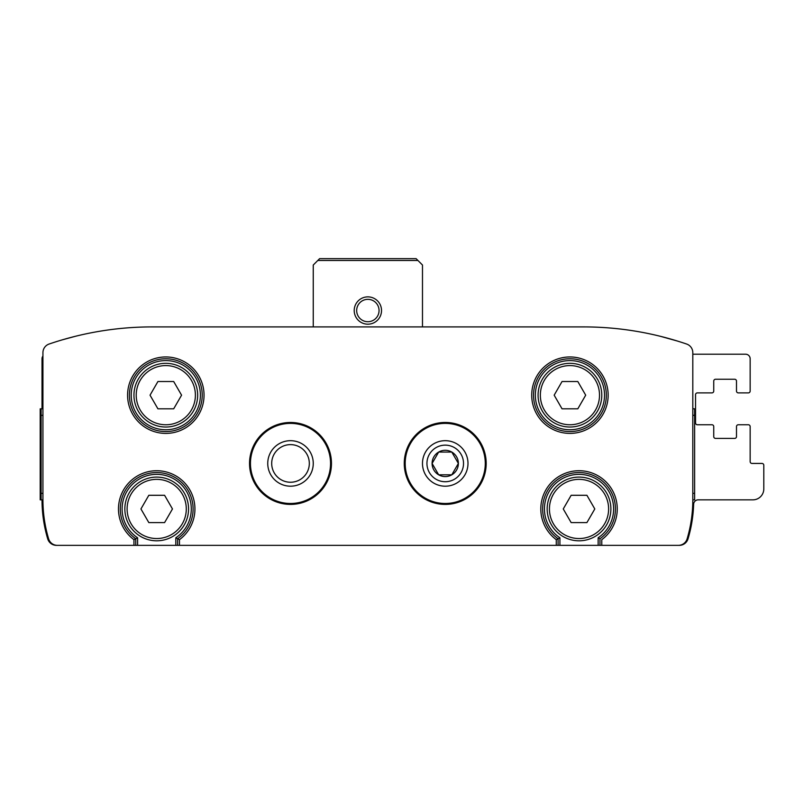 <?xml version="1.0" encoding="UTF-8"?>
<svg xmlns="http://www.w3.org/2000/svg" width="804" height="804" viewBox="0 0 804 804"><rect width="100%" height="100%" fill="white"/><g stroke="black" fill="none" stroke-linecap="round" stroke-linejoin="round"><path stroke-width="1.21" d="M175.815 537.775A34.592 34.592 0 0 0 182.739 486.169A34.592 34.592 0 0 0 130.67 486.169A34.592 34.592 0 0 0 137.595 537.775L135.765 538.73A36.411 36.411 0 0 1 129.524 484.732A36.411 36.411 0 0 1 183.885 484.732A36.411 36.411 0 0 1 177.634 538.73L177.634 545.353L175.815 545.353L175.815 537.775L179.463 539.665L177.634 538.73A36.411 36.411 0 0 0 183.885 484.732A36.411 36.411 0 0 0 129.524 484.732A36.411 36.411 0 0 0 135.765 538.73L133.946 539.665L135.765 538.73L135.765 545.353L57.345 545.353A9.105 9.105 0 0 1 48.622 538.851A136.529 136.529 0 0 1 42.934 499.847L40.2 499.847L40.2 408.824L41.115 408.824L41.115 499.847M598.146 537.775A34.592 34.592 0 0 0 605.06 486.169A34.592 34.592 0 0 0 553.001 486.169A34.592 34.592 0 0 0 559.916 537.775L558.097 538.73A36.411 36.411 0 0 1 551.846 484.732A36.411 36.411 0 0 1 606.216 484.732A36.411 36.411 0 0 1 599.965 538.73L599.965 545.353L598.146 545.353L598.146 537.775L599.965 538.73A36.411 36.411 0 0 0 606.216 484.732A36.411 36.411 0 0 0 551.846 484.732A36.411 36.411 0 0 0 558.097 538.73L556.278 539.665L558.097 538.73L558.097 545.353L177.634 545.353M599.965 545.353L678.395 545.353A9.105 9.105 0 0 0 687.118 538.851A136.529 136.529 0 0 0 692.807 499.847L692.807 352.654A9.105 9.105 0 0 0 686.646 344.042A318.565 318.565 0 0 0 583.583 326.906L152.157 326.906A318.565 318.565 0 0 0 49.084 344.042A9.105 9.105 0 0 0 42.934 352.654L42.934 499.847M331.459 463.436A40.954 40.954 0 0 0 270.023 427.969A40.954 40.954 0 0 0 270.023 498.912A40.954 40.954 0 0 0 331.459 463.436M486.189 463.436A40.954 40.954 0 0 0 424.753 427.969A40.954 40.954 0 0 0 424.753 498.912A40.954 40.954 0 0 0 486.189 463.436A40.954 40.954 0 0 0 415.648 435.105M62.903 339.67L75.516 336.263M660.225 336.263L677.33 341.017M42.934 352.654L42.934 356.031A4.553 4.553 0 0 0 42.019 358.765L42.019 408.824M42.019 499.847A136.529 136.529 0 0 0 47.707 538.851A9.105 9.105 0 0 0 56.431 545.353L212.387 545.353A1.819 1.819 0 0 0 212.437 545.353M323.057 545.353A1.819 1.819 0 0 0 323.107 545.353L412.623 545.353A1.819 1.819 0 0 0 412.683 545.353M523.293 545.353A1.819 1.819 0 0 0 523.354 545.353L679.3 545.353A9.105 9.105 0 0 0 688.023 538.851A136.529 136.529 0 0 0 693.641 504.249A4.553 4.553 0 0 1 698.194 499.847L752.876 499.847A10.924 10.924 0 0 0 763.8 488.922L763.8 465.255A1.819 1.819 0 0 0 761.981 463.436L751.971 463.436A1.819 1.819 0 0 1 750.152 461.617L750.152 426.572A1.819 1.819 0 0 0 748.323 424.753L738.313 424.753A1.819 1.819 0 0 0 736.494 426.572L736.494 436.592A1.819 1.819 0 0 1 734.675 438.411L715.56 438.411A1.819 1.819 0 0 1 713.741 436.592L713.741 426.572A1.819 1.819 0 0 0 711.922 424.753L697.359 424.753A1.819 1.819 0 0 1 695.54 422.934L695.54 394.714A1.819 1.819 0 0 1 697.359 392.895L711.922 392.895A1.819 1.819 0 0 0 713.741 391.076L713.741 381.066A1.819 1.819 0 0 1 715.56 379.247L734.675 379.247A1.819 1.819 0 0 1 736.494 381.066L736.494 391.076A1.819 1.819 0 0 0 738.313 392.895L748.323 392.895A1.819 1.819 0 0 0 750.152 391.076L750.152 358.765A4.553 4.553 0 0 0 745.599 354.212L692.807 354.212L692.807 352.654M692.807 408.824L694.626 408.824L694.626 499.847L692.807 499.847M42.934 408.824L41.115 408.824M559.916 537.775L559.916 545.353L598.146 545.353M559.916 545.353L558.097 545.353M137.595 537.775L137.595 545.353L175.815 545.353M137.595 545.353L135.765 545.353M152.157 326.906L182.608 326.906M289.169 326.906L313.258 326.906L313.258 265.018L319.63 258.647L416.11 258.647L417.929 260.466L317.811 260.466M417.929 260.466L422.482 265.018L422.482 326.906L446.572 326.906M553.122 326.906L583.583 326.906M309.319 463.436A18.814 18.814 0 0 0 281.098 447.145A18.814 18.814 0 0 0 281.098 479.727A18.814 18.814 0 0 0 309.319 463.436M313.258 463.436A22.753 22.753 0 0 0 279.129 443.728A22.753 22.753 0 0 0 279.129 483.144A22.753 22.753 0 0 0 313.258 463.436M606.337 395.176A36.411 36.411 0 0 0 551.725 363.639A36.411 36.411 0 0 0 551.725 426.703A36.411 36.411 0 0 0 606.337 395.176A36.411 36.411 0 0 0 551.725 363.639A36.411 36.411 0 0 0 551.725 426.703A36.411 36.411 0 0 0 606.337 395.176M202.216 395.176A36.411 36.411 0 0 0 147.604 363.639A36.411 36.411 0 0 0 147.604 426.703A36.411 36.411 0 0 0 202.216 395.176A36.411 36.411 0 0 0 147.604 363.639A36.411 36.411 0 0 0 147.604 426.703A36.411 36.411 0 0 0 202.216 395.176M610.889 508.952A31.858 31.858 0 0 0 563.101 481.355A31.858 31.858 0 0 0 563.101 536.539A31.858 31.858 0 0 0 610.889 508.952A31.858 31.858 0 0 0 563.101 481.355A31.858 31.858 0 0 0 563.101 536.539A31.858 31.858 0 0 0 610.889 508.952M586.91 495.294L594.799 508.952L586.91 522.6L571.152 522.6L563.262 508.952L571.152 495.294L586.91 495.294M188.558 508.952A31.858 31.858 0 0 0 140.78 481.355A31.858 31.858 0 0 0 140.78 536.539A31.858 31.858 0 0 0 188.558 508.952A31.858 31.858 0 0 0 140.78 481.355A31.858 31.858 0 0 0 140.78 536.539A31.858 31.858 0 0 0 188.558 508.952M164.589 495.294L172.468 508.952L164.589 522.6L148.82 522.6L140.941 508.952L148.82 495.294L164.589 495.294M197.663 395.176A31.858 31.858 0 0 0 149.876 367.589A31.858 31.858 0 0 0 149.876 422.763A31.858 31.858 0 0 0 197.663 395.176A31.858 31.858 0 0 0 149.876 367.589A31.858 31.858 0 0 0 149.876 422.763A31.858 31.858 0 0 0 197.663 395.176M173.684 381.518L181.573 395.176L173.684 408.824L157.926 408.824L150.036 395.176L157.926 381.518L173.684 381.518M601.784 395.176A31.858 31.858 0 0 0 554.006 367.589A31.858 31.858 0 0 0 554.006 422.763A31.858 31.858 0 0 0 601.784 395.176A31.858 31.858 0 0 0 554.006 367.589A31.858 31.858 0 0 0 554.006 422.763A31.858 31.858 0 0 0 601.784 395.176M577.815 381.518L585.694 395.176L577.815 408.824L562.046 408.824L554.167 395.176L562.046 381.518L577.815 381.518M354.212 310.525A13.648 13.648 0 0 1 374.694 298.706A13.648 13.648 0 0 1 374.694 322.354A13.648 13.648 0 0 1 354.212 310.525M356.674 310.525A11.196 11.196 0 0 1 373.468 300.837A11.196 11.196 0 0 1 373.468 320.213A11.196 11.196 0 0 1 356.674 310.525M463.526 545.353L426.944 545.353M308.796 545.353L272.214 545.353M438.662 452.059A13.135 13.135 0 0 0 438.662 474.812A13.135 13.135 0 0 0 458.37 463.436A13.135 13.135 0 0 0 438.662 452.059L432.1 463.436L438.662 474.812L451.798 474.812L458.37 463.436L451.798 452.059L438.662 452.059L451.798 452.059L458.37 463.436L451.798 474.812L438.662 474.812L432.1 463.436L438.662 452.059M445.235 440.682A22.753 22.753 0 0 0 425.527 474.812A22.753 22.753 0 0 0 464.943 474.812A22.753 22.753 0 0 0 445.235 440.682M445.235 445.145A18.291 18.291 0 0 0 429.396 472.581A18.291 18.291 0 0 0 461.074 472.581A18.291 18.291 0 0 0 445.235 445.145M179.463 545.353L179.463 539.665A38.23 38.23 0 0 0 185.031 483.284A38.23 38.23 0 0 0 128.379 483.284A38.23 38.23 0 0 0 133.946 539.665L133.946 545.353M601.784 545.353L601.784 539.665A38.23 38.23 0 0 0 607.362 483.284A38.23 38.23 0 0 0 550.7 483.284A38.23 38.23 0 0 0 556.278 539.665L556.278 545.353M204.035 395.176A38.23 38.23 0 0 0 146.69 362.071A38.23 38.23 0 0 0 146.69 428.281A38.23 38.23 0 0 0 204.035 395.176M608.156 395.176A38.23 38.23 0 0 0 550.82 362.071A38.23 38.23 0 0 0 550.82 428.281A38.23 38.23 0 0 0 608.156 395.176M694.626 493.344L692.807 493.344M694.626 415.326L692.807 415.326M42.934 415.326L41.115 415.326M42.934 493.344L41.115 493.344M485.284 463.436A40.049 40.049 0 0 0 425.205 428.753A40.049 40.049 0 0 0 425.205 498.118A40.049 40.049 0 0 0 485.284 463.436M330.555 463.436A40.049 40.049 0 0 0 270.476 428.753A40.049 40.049 0 0 0 270.476 498.118A40.049 40.049 0 0 0 330.555 463.436M604.518 395.176A34.592 34.592 0 0 0 552.639 365.217A34.592 34.592 0 0 0 552.639 425.125A34.592 34.592 0 0 0 604.518 395.176M200.397 395.176A34.592 34.592 0 0 0 148.509 365.217A34.592 34.592 0 0 0 148.509 425.125A34.592 34.592 0 0 0 200.397 395.176M608.608 508.952A29.577 29.577 0 0 0 564.237 483.325A29.577 29.577 0 0 0 564.237 534.57A29.577 29.577 0 0 0 608.608 508.952M186.287 508.952A29.577 29.577 0 0 0 141.916 483.325A29.577 29.577 0 0 0 141.916 534.57A29.577 29.577 0 0 0 186.287 508.952M195.392 395.176A29.577 29.577 0 0 0 151.011 369.559A29.577 29.577 0 0 0 151.011 420.793A29.577 29.577 0 0 0 195.392 395.176M599.513 395.176A29.577 29.577 0 0 0 555.142 369.559A29.577 29.577 0 0 0 555.142 420.793A29.577 29.577 0 0 0 599.513 395.176"/></g></svg>
